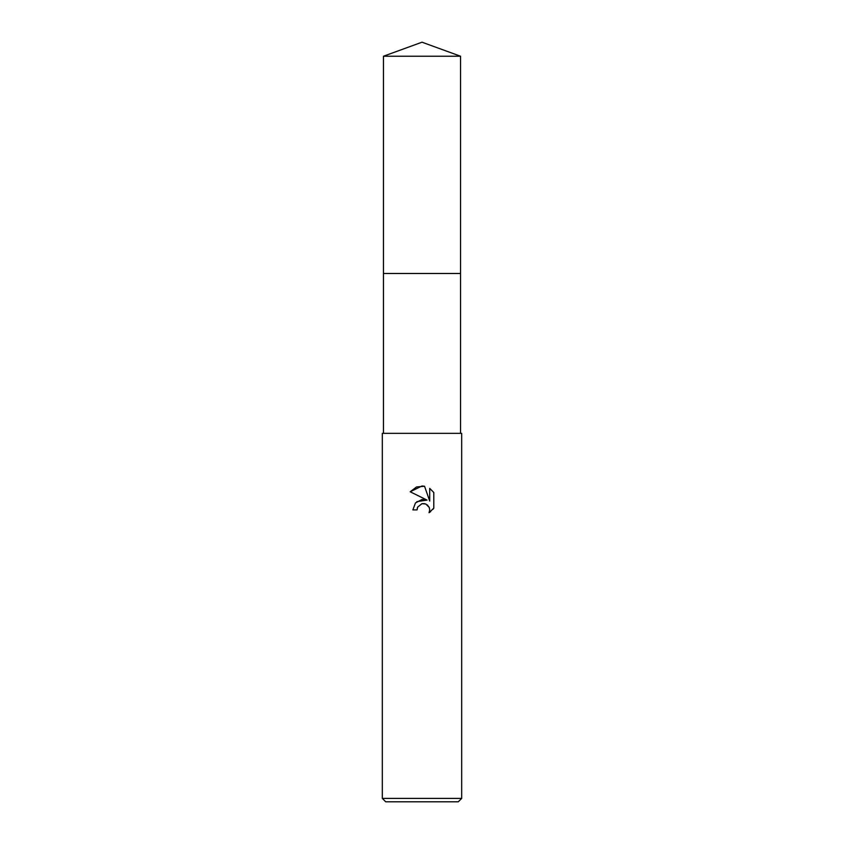 <?xml version="1.0" encoding="UTF-8"?>
<svg xmlns="http://www.w3.org/2000/svg" width="844" height="844" viewBox="0 0 844 844"><rect width="100%" height="100%" fill="white"/><g stroke="black" fill="none" stroke-linecap="round" stroke-linejoin="round"><path stroke-width="1.27" d="M383.45 433.341L383.45 273.488L460.55 273.488L383.45 273.477L383.45 56.231L422 42.2L460.55 56.231L460.55 273.477M422 503.678L417.717 507.022L417.041 509.903L412.874 509.903L415.459 502.95L422 499.469L427.053 500.091L410.205 491.778L422 485.975L424.553 486.249L429.702 501.062L429.702 488.37L433.795 492.506L433.795 508.162L429.047 512.698L429.723 509.86L429.237 507.434L425.809 504.005L422 503.678L424.595 503.646M422 798.403L461.679 798.403L461.679 433.341L382.321 433.341L382.321 798.403L422 798.403M382.321 798.403L385.719 801.8L458.281 801.8L461.679 798.403M417.041 509.903L417.463 507.582M427.286 504.87L429.237 507.434L429.723 509.86L429.047 512.698L430.63 511.612M433.014 509.248L433.795 508.162M427.053 500.091L416.82 501.652M417.717 507.022L421.968 503.689M433.795 492.506L429.702 488.37M424.553 486.249L416.546 486.946L410.205 491.778M383.45 56.231L460.55 56.231M460.55 273.488L460.55 433.341"/></g></svg>
